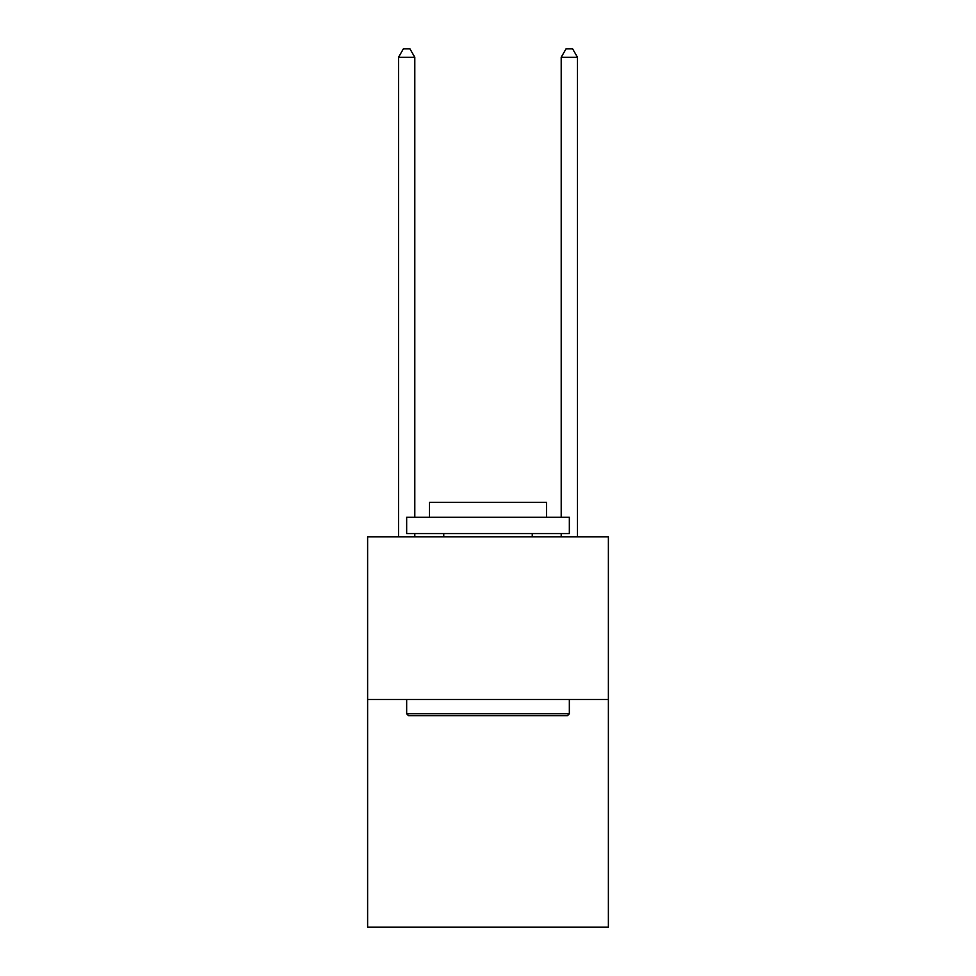<?xml version="1.0" encoding="UTF-8"?>
<svg xmlns="http://www.w3.org/2000/svg" width="976" height="976" viewBox="0 0 976 976"><rect width="100%" height="100%" fill="white"/><g stroke="black" fill="none" stroke-linecap="round" stroke-linejoin="round"><path stroke-width="1.46" d="M608.377 699.463L608.377 927.2L367.623 927.2L367.623 536.8L608.377 536.8L608.377 699.463L367.623 699.463M408.615 715.737L406.663 713.785L569.337 713.785L567.385 715.737L408.615 715.737M569.337 517.28L569.337 533.543L406.663 533.543L406.663 517.28L569.337 517.28M429.44 517.28L429.44 502.311L546.56 502.311L546.56 517.28M569.337 699.463L569.337 713.785M406.663 699.463L406.663 713.785M532.249 533.543L532.249 536.8M443.751 533.543L443.751 536.8M414.8 517.28L414.8 57.255L398.537 57.255L398.537 536.8M414.8 533.543L414.8 536.8M398.537 57.255L403.417 48.8L409.92 48.8L414.8 57.255M577.463 536.8L577.463 57.255L561.2 57.255L561.2 517.28M561.2 536.8L561.2 533.543M561.2 57.255L566.08 48.8L572.583 48.8L577.463 57.255"/></g></svg>
